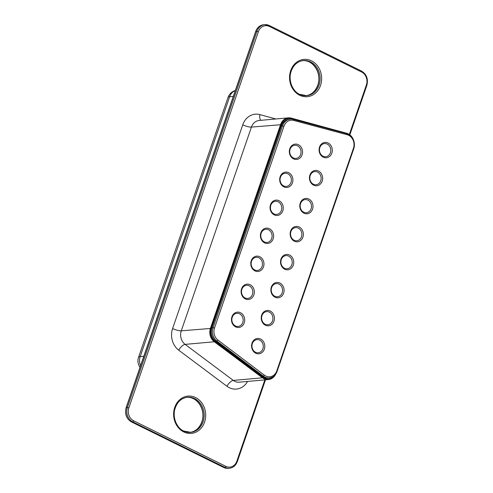 <?xml version="1.0" encoding="UTF-8"?>
<svg xmlns="http://www.w3.org/2000/svg" width="493" height="493" viewBox="0 0 493 493"><rect width="100%" height="100%" fill="white"/><g stroke="black" fill="none" stroke-linecap="round" stroke-linejoin="round"><path stroke-width="0.74" d="M235.426 325.941A6.606 5.657 -95.1 0 1 231.901 318.792A6.606 5.657 -95.1 0 1 236.923 313.289A6.606 5.657 -95.1 0 1 243.148 319.365A6.606 5.657 -95.1 0 1 238.101 326.452A6.606 5.657 -95.1 0 1 235.426 325.941M313.394 184.216A6.606 5.657 -95.1 0 1 309.869 177.073A6.606 5.657 -95.1 0 1 314.891 171.57A6.606 5.657 -95.1 0 1 321.122 177.646A6.606 5.657 -95.1 0 1 316.075 184.733A6.606 5.657 -95.1 0 1 313.394 184.216M254.708 269.924A6.606 5.657 -95.1 0 1 251.184 262.781A6.606 5.657 -95.1 0 1 256.212 257.278A6.606 5.657 -95.1 0 1 262.436 263.354A6.606 5.657 -95.1 0 1 257.389 270.441A6.606 5.657 -95.1 0 1 254.708 269.924M303.75 212.224A6.606 5.657 -95.1 0 1 300.225 205.082A6.606 5.657 -95.1 0 1 305.253 199.579A6.606 5.657 -95.1 0 1 311.477 205.655A6.606 5.657 -95.1 0 1 306.43 212.742A6.606 5.657 -95.1 0 1 303.75 212.224M245.064 297.932A6.606 5.657 -95.1 0 1 241.539 290.784A6.606 5.657 -95.1 0 1 246.568 285.287A6.606 5.657 -95.1 0 1 252.792 291.363A6.606 5.657 -95.1 0 1 247.745 298.45A6.606 5.657 -95.1 0 1 245.064 297.932M265.179 324.252A6.606 5.657 -95.1 0 1 261.654 317.104A6.606 5.657 -95.1 0 1 266.676 311.607A6.606 5.657 -95.1 0 1 272.9 317.683A6.606 5.657 -95.1 0 1 267.853 324.77A6.606 5.657 -95.1 0 1 265.179 324.252M274.823 296.244A6.606 5.657 -95.1 0 1 271.298 289.101A6.606 5.657 -95.1 0 1 276.32 283.598A6.606 5.657 -95.1 0 1 282.544 289.674A6.606 5.657 -95.1 0 1 277.497 296.761A6.606 5.657 -95.1 0 1 274.823 296.244M255.534 352.261A6.606 5.657 -95.1 0 1 252.009 345.112A6.606 5.657 -95.1 0 1 257.032 339.609A6.606 5.657 -95.1 0 1 263.256 345.692A6.606 5.657 -95.1 0 1 258.209 352.772A6.606 5.657 -95.1 0 1 255.534 352.261M293.286 157.896A6.606 5.657 -95.1 0 1 289.761 150.753A6.606 5.657 -95.1 0 1 294.783 145.25A6.606 5.657 -95.1 0 1 301.007 151.326A6.606 5.657 -95.1 0 1 295.96 158.413A6.606 5.657 -95.1 0 1 293.286 157.896M323.038 156.213A6.606 5.657 -95.1 0 1 319.513 149.065A6.606 5.657 -95.1 0 1 324.536 143.562A6.606 5.657 -95.1 0 1 330.76 149.638A6.606 5.657 -95.1 0 1 325.719 156.725A6.606 5.657 -95.1 0 1 323.038 156.213M283.641 185.904A6.606 5.657 -95.1 0 1 280.116 178.756A6.606 5.657 -95.1 0 1 285.139 173.259A6.606 5.657 -95.1 0 1 291.363 179.335A6.606 5.657 -95.1 0 1 286.316 186.422A6.606 5.657 -95.1 0 1 283.641 185.904M264.353 241.921A6.606 5.657 -95.1 0 1 260.828 234.773A6.606 5.657 -95.1 0 1 265.85 229.27A6.606 5.657 -95.1 0 1 272.081 235.346A6.606 5.657 -95.1 0 1 267.033 242.433A6.606 5.657 -95.1 0 1 264.353 241.921M294.105 240.233A6.606 5.657 -95.1 0 1 290.58 233.084A6.606 5.657 -95.1 0 1 295.609 227.581A6.606 5.657 -95.1 0 1 301.833 233.664A6.606 5.657 -95.1 0 1 296.786 240.75A6.606 5.657 -95.1 0 1 294.105 240.233M284.461 268.241A6.606 5.657 -95.1 0 1 280.942 261.093A6.606 5.657 -95.1 0 1 285.965 255.59A6.606 5.657 -95.1 0 1 292.189 261.666A6.606 5.657 -95.1 0 1 287.142 268.753A6.606 5.657 -95.1 0 1 284.461 268.241M273.997 213.913A6.606 5.657 -95.1 0 1 270.472 206.764A6.606 5.657 -95.1 0 1 275.495 201.261A6.606 5.657 -95.1 0 1 281.719 207.343A6.606 5.657 -95.1 0 1 276.678 214.424A6.606 5.657 -95.1 0 1 273.997 213.913M235.642 326.902A7.709 6.6 -95.1 0 1 233.978 313.653A7.709 6.6 -95.1 0 1 244.62 318.916A7.709 6.6 -95.1 0 1 235.642 326.902M313.616 185.177A7.709 6.6 -95.1 0 1 311.946 171.934A7.709 6.6 -95.1 0 1 322.588 177.19A7.709 6.6 -95.1 0 1 313.616 185.177M254.93 270.885A7.709 6.6 -95.1 0 1 253.26 257.642A7.709 6.6 -95.1 0 1 263.903 262.898A7.709 6.6 -95.1 0 1 254.93 270.885M303.971 213.186A7.709 6.6 -95.1 0 1 302.301 199.942A7.709 6.6 -95.1 0 1 312.944 205.199A7.709 6.6 -95.1 0 1 303.971 213.186M245.286 298.894A7.709 6.6 -95.1 0 1 243.616 285.65A7.709 6.6 -95.1 0 1 254.265 290.907A7.709 6.6 -95.1 0 1 245.286 298.894M265.394 325.214A7.709 6.6 -95.1 0 1 263.73 311.97A7.709 6.6 -95.1 0 1 274.373 317.227A7.709 6.6 -95.1 0 1 265.394 325.214M275.039 297.205A7.709 6.6 -95.1 0 1 273.375 283.962A7.709 6.6 -95.1 0 1 284.017 289.218A7.709 6.6 -95.1 0 1 275.039 297.205M255.75 353.222A7.709 6.6 -95.1 0 1 254.086 339.973A7.709 6.6 -95.1 0 1 264.729 345.236A7.709 6.6 -95.1 0 1 255.75 353.222M293.501 158.857A7.709 6.6 -95.1 0 1 291.838 145.614A7.709 6.6 -95.1 0 1 302.48 150.87A7.709 6.6 -95.1 0 1 293.501 158.857M323.254 157.175A7.709 6.6 -95.1 0 1 321.59 143.925A7.709 6.6 -95.1 0 1 332.233 149.182A7.709 6.6 -95.1 0 1 323.254 157.175M283.857 186.865A7.709 6.6 -95.1 0 1 282.193 173.622A7.709 6.6 -95.1 0 1 292.836 178.879A7.709 6.6 -95.1 0 1 283.857 186.865M264.575 242.876A7.709 6.6 -95.1 0 1 262.905 229.633A7.709 6.6 -95.1 0 1 273.547 234.89A7.709 6.6 -95.1 0 1 264.575 242.876M294.327 241.194A7.709 6.6 -95.1 0 1 292.657 227.945A7.709 6.6 -95.1 0 1 303.306 233.207A7.709 6.6 -95.1 0 1 294.327 241.194M284.683 269.196A7.709 6.6 -95.1 0 1 283.019 255.953A7.709 6.6 -95.1 0 1 293.662 261.21A7.709 6.6 -95.1 0 1 284.683 269.196M274.213 214.874A7.709 6.6 -95.1 0 1 272.549 201.625A7.709 6.6 -95.1 0 1 283.192 206.887A7.709 6.6 -95.1 0 1 274.213 214.874M293.6 120.403L347.214 134.755A9.909 8.486 -95.1 0 1 353.426 148.307L276.807 370.828A9.909 8.486 -95.1 0 1 264.427 375.191L217.955 340.102A9.909 8.486 -95.1 0 1 214.535 327.937L284.017 126.146A9.909 8.486 -95.1 0 1 293.6 120.403L293.224 119.38L346.832 133.739A11.012 9.429 -95.1 0 1 353.74 148.794L277.121 371.315A11.012 9.429 -95.1 0 1 269.32 377.946A11.012 9.429 -95.1 0 1 263.361 376.159L216.889 341.07A11.012 9.429 -95.1 0 1 213.093 327.549L282.569 125.764A11.012 9.429 -95.1 0 1 290.371 119.133A11.012 9.429 -95.1 0 1 293.224 119.38M290.371 119.133L289.237 119.232A11.012 9.429 84.9 0 0 281.441 125.863L211.959 327.654A11.012 9.429 84.9 0 0 215.755 341.174L262.227 376.258A11.012 9.429 84.9 0 0 268.186 378.045L269.32 377.946M346.653 133.689L291.492 118.622A10.464 8.96 84.9 0 0 281.337 124.674L211.183 328.412A10.464 8.96 84.9 0 0 214.825 341.279L263.022 377.324A10.464 8.96 84.9 0 0 274.829 375.173M353.635 140.394A11.012 9.429 84.9 0 0 346.702 133.246L291.301 118.11A11.012 9.429 84.9 0 0 288.411 117.852A11.012 9.429 84.9 0 0 280.609 124.482L210.462 328.215A11.012 9.429 84.9 0 0 214.295 341.766L262.492 377.811A11.012 9.429 84.9 0 0 268.414 379.573A11.012 9.429 84.9 0 0 275.821 373.928M346.832 133.739L347.214 134.755M281.441 125.863L284.017 126.146M353.74 148.794L353.426 148.307M211.959 327.654L214.535 327.937M277.121 371.315L276.807 370.828M215.755 341.174L216.889 341.07L217.955 340.102M262.227 376.258L263.361 376.159L264.427 375.191M346.887 133.751L346.702 133.246M291.492 118.622L291.301 118.11M263.022 377.324L262.492 377.811L233.306 380.423L185.115 344.379L214.295 341.766L214.825 341.279M281.337 124.674L251.43 127.095A11.012 9.429 -95.1 0 1 259.232 120.465L288.411 117.852M211.183 328.412L181.282 330.828L251.43 127.095A6.606 1.584 19 0 1 242.766 124.797A17.619 15.086 -95.1 0 1 259.873 114.604L275.87 118.973M268.414 379.573L239.234 382.186A11.012 9.429 -95.1 0 1 233.306 380.423A6.606 2.705 -53.2 0 0 226.94 386.253L178.749 350.209A17.619 15.086 -95.1 0 1 172.612 328.535L242.766 124.797M178.749 350.209A6.606 2.705 -53.2 0 1 185.115 344.379A11.012 9.429 -95.1 0 1 181.282 330.828A6.606 1.584 19 0 1 172.612 328.535M260.865 120.317A6.606 3.254 105.3 0 1 259.873 114.604M247.566 381.434A17.619 15.086 -95.1 0 1 226.94 386.253M349.346 134.466L366.379 85.012A9.909 8.486 84.9 0 0 361.609 72.009L269.431 26.468A9.909 8.486 84.9 0 0 258.4 31.663L128.889 407.785A9.909 8.486 84.9 0 0 133.658 420.788L225.837 466.329A9.909 8.486 84.9 0 0 236.868 461.134L264.84 379.893M183.747 431.93A18.722 16.029 84.9 0 0 205.55 412.536A18.722 16.029 84.9 0 0 179.705 399.761A18.722 16.029 84.9 0 0 183.747 431.93M299.682 95.241A18.722 16.029 84.9 0 0 321.485 75.842A18.722 16.029 84.9 0 0 295.634 63.073A18.722 16.029 84.9 0 0 299.682 95.241M366.687 85.492L366.379 85.012M361.394 71.047A1.103 0.505 116.3 0 1 361.529 71.072A1.103 0.505 116.3 0 1 361.609 72.009M237.182 461.614L236.868 461.134M349.839 134.823L366.854 85.418C368.4 78.991 366.626 74.209 361.529 71.072L269.351 25.531L264.747 24.65A11.012 9.429 84.9 0 1 269.215 25.507A1.103 0.505 116.3 0 1 269.351 25.531A1.103 0.505 116.3 0 1 269.431 26.468M263.619 24.749A11.012 9.429 84.9 0 0 255.818 31.386L255.657 31.46C257.254 27.423 259.91 25.186 263.619 24.749L264.747 24.65A11.012 9.429 84.9 0 0 256.952 31.281L127.447 407.403A11.012 9.429 84.9 0 0 132.74 421.854L224.919 467.389A1.103 0.505 -63.7 0 0 225.837 466.329M258.4 31.663L255.818 31.386L126.313 407.508A11.012 9.429 84.9 0 0 131.606 421.953L223.785 467.493L224.919 467.389A11.012 9.429 84.9 0 0 229.381 468.251C233.09 467.814 235.746 465.577 237.343 461.54L265.481 379.832M229.381 468.251L228.253 468.35A11.012 9.429 84.9 0 1 223.785 467.493A1.103 0.505 116.3 0 1 223.649 467.469L131.471 421.928A1.103 0.505 116.3 0 0 131.606 421.953L132.74 421.854A1.103 0.505 -63.7 0 0 133.658 420.788M255.657 31.46L126.146 407.582L128.889 407.785M183.532 430.968A17.619 15.086 84.9 0 0 190.674 432.343A17.619 15.086 84.9 0 0 204.127 413.448A17.619 15.086 84.9 0 0 187.531 397.241C180.9 398.116 176.562 402.498 174.522 410.379C172.71 420.806 178.712 429.089 183.673 430.993L190.674 432.343M299.461 94.28A17.619 15.086 84.9 0 0 306.603 95.654A17.619 15.086 84.9 0 0 320.062 76.76A17.619 15.086 84.9 0 0 303.46 60.553C296.829 61.428 292.497 65.809 290.451 73.691C288.645 84.118 294.648 92.401 299.602 94.305L306.603 95.654M190.107 432.386A17.619 15.086 84.9 0 0 202.999 413.553A17.619 15.086 84.9 0 0 186.97 397.309M306.042 95.691A17.619 15.086 84.9 0 0 318.928 76.859A17.619 15.086 84.9 0 0 302.899 60.614M228.253 468.35L223.649 467.469A1.103 0.505 116.3 0 1 223.545 467.37M235.297 90.595A11.012 9.429 84.9 0 0 229.652 96.733L233.294 96.406M235.327 90.502A11.012 11.012 0 0 0 228.012 97.485A11.012 2.638 19 0 1 229.652 96.733L140.178 356.581L143.82 356.254M228.012 97.485L138.539 357.333A11.012 2.638 19 0 1 140.178 356.581A11.012 9.429 84.9 0 0 140.567 365.701M131.471 421.928C126.374 418.791 124.6 414.009 126.146 407.582M189.54 432.447C195.598 431.708 199.807 427.856 202.173 420.886C205.877 408.241 195.752 395.78 186.397 397.346M305.469 95.759C311.527 95.02 315.742 91.168 318.102 84.198C321.812 71.553 311.681 59.092 302.326 60.657M138.539 357.333A11.012 11.012 0 0 0 140.006 367.334"/></g></svg>
